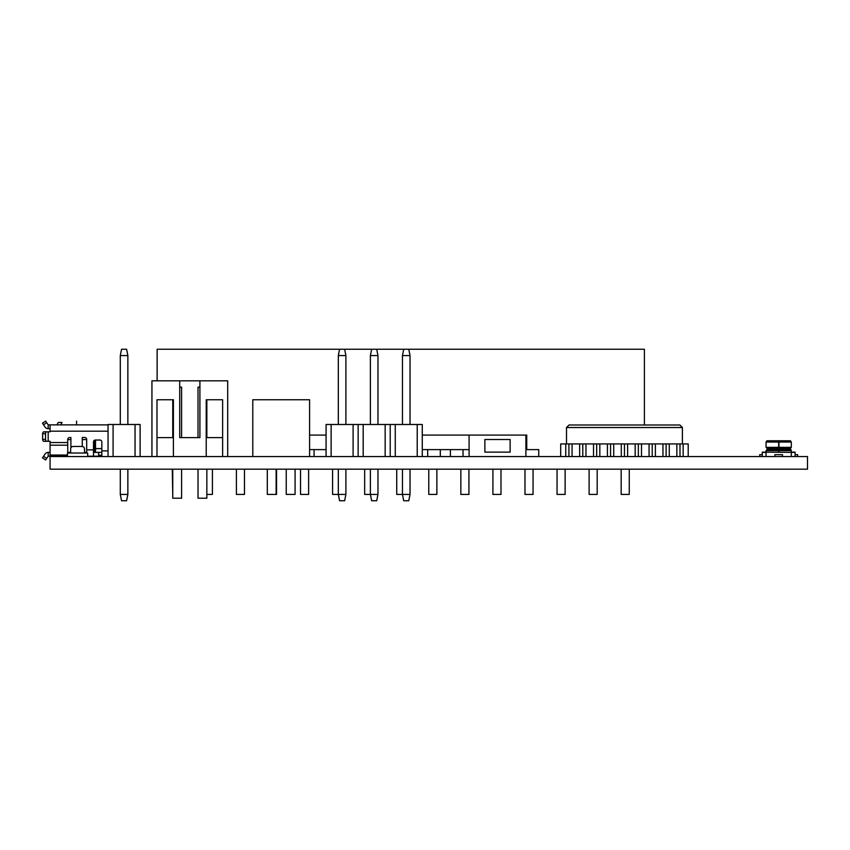 <?xml version="1.0" encoding="UTF-8"?>
<svg xmlns="http://www.w3.org/2000/svg" width="850" height="850" viewBox="0 0 850 850"><rect width="100%" height="100%" fill="white"/><g stroke="black" fill="none" stroke-linecap="round" stroke-linejoin="round"><path stroke-width="1.27" d="M50.076 469.179L807.5 469.179L807.5 456.556L50.076 456.556L50.076 469.179M338.321 424.49L338.321 355.566L339.586 349.254L157.123 349.254L157.123 380.821M644.406 425L644.406 349.254L339.586 349.254M172.762 494.434L172.274 469.179M206.847 494.434L212.415 494.434L212.415 469.179M236.406 469.179L236.406 494.434L244.481 494.434L244.481 469.179M267.304 469.179L267.304 494.434L276.547 494.434L276.547 469.179M300.528 469.179L300.528 494.434L308.614 494.434L308.614 469.179M345.897 469.179L345.897 494.434L332.594 494.434L332.594 469.179M377.963 469.179L377.963 494.434L364.661 494.434L364.661 469.179M410.029 469.179L410.029 494.434L396.727 494.434L396.727 469.179M428.783 469.179L428.783 494.434L436.868 494.434L436.868 469.179M460.849 469.179L460.849 494.434L468.934 494.434L468.934 469.179M492.915 469.179L492.915 494.434L500.99 494.434L500.99 469.179M524.981 469.179L524.981 494.434L533.056 494.434L533.056 469.179M557.048 469.179L557.048 494.434L565.122 494.434L565.122 469.179M589.114 469.179L589.114 494.434L597.189 494.434L597.189 469.179M621.169 469.179L621.169 494.434L629.255 494.434L629.255 469.179M49.916 452.391L48.184 452.391A3.783 3.783 0 0 0 45.029 454.081L42.5 457.863L45.645 459.967L46.697 458.394L43.552 456.291M67.479 456.184L48.184 456.184L50.076 456.099L50.076 455.037L67.479 455.037M86.679 439.578L82.269 439.578L82.269 446.473L82.269 437.495L84.787 437.495A1.891 1.891 0 0 1 86.679 439.386L86.679 453.029M101.83 455.292L98.674 455.292L98.674 456.184L87.677 456.184M101.83 452.391L95.519 452.391L95.519 448.609L95.519 452.391L94.254 451.127L94.254 440.406A1.891 1.891 0 0 0 93.5 441.915L93.5 456.184M95.519 452.391L93.5 452.391M86.679 452.391L84.522 452.391M70.635 452.391L67.745 452.391M95.519 440.024L95.519 448.609L101.83 448.609M46.697 422.663L45.645 421.09L42.5 423.194L43.552 424.766L46.697 422.663L48.184 424.873L108.046 424.873M50.076 428.666L48.184 428.666A3.783 3.783 0 0 1 45.029 426.976L43.552 424.766M50.076 424.873L50.076 431.821L43.849 431.821A1.891 1.222 90 0 0 42.627 433.712L42.627 439.386A1.891 1.222 90 0 0 43.849 441.288L48.184 441.288L48.184 431.821L43.849 431.821M67.745 453.029L67.745 439.386A1.891 1.891 0 0 1 69.636 437.495L70.901 437.495L70.901 447.854M67.745 445.188L50.076 445.188L50.076 441.288L48.184 441.288M101.83 456.556L101.83 441.915A1.891 1.891 0 0 0 99.939 440.024L95.391 440.024A1.891 1.891 0 0 0 93.5 441.915M50.076 445.188L50.076 455.037M48.184 452.391L48.184 456.184L46.697 458.394M43.849 441.288L46.739 441.288A1.891 1.222 -90 0 1 45.528 439.386L45.528 433.712A1.891 1.222 -90 0 1 46.739 431.821M98.674 452.391L98.674 455.292M56.897 424.873L58.278 422.471L62.071 422.471L60.679 424.873M95.519 448.609L94.254 448.609L94.254 451.127M70.901 439.578L67.745 439.578M525.906 449.618L538.741 449.618L538.741 456.556M422.269 449.618L469.094 449.618M309.591 449.618L326.081 449.618M314.075 456.556L314.075 449.618M427.688 456.556L427.688 449.618M440.311 449.618L440.311 456.556M450.404 456.556L450.404 449.618M463.027 449.618L463.027 456.556M526.745 449.618L526.745 435.094L525.906 435.094L525.906 456.556M469.094 456.556L469.094 435.094L422.269 435.094M326.081 435.094L309.591 435.094M113.093 456.556L113.093 424.49L108.046 424.49L108.046 456.556M113.093 424.49L140.112 424.49L140.112 456.556M135.054 424.49L135.054 456.556M120.286 424.49L120.286 355.566L121.55 349.254L126.597 349.254L127.861 355.566L120.286 355.566M127.861 469.179L127.861 494.434L120.286 494.434L120.286 469.179M127.861 424.49L127.861 355.566M120.286 494.434L121.55 500.746L126.597 500.746L127.861 494.434M331.128 456.556L331.128 424.49L326.081 424.49L326.081 456.556M331.128 424.49L358.147 424.49L358.147 456.556L358.147 424.49L363.194 424.49L363.194 456.556M353.101 424.49L353.101 456.556M345.897 494.434L344.643 500.746L339.586 500.746L338.321 494.434L338.321 469.179M338.321 355.566L345.897 355.566L344.643 349.254M345.897 424.49L345.897 355.566M363.194 424.49L390.214 424.49L390.214 456.556L390.214 424.49L395.261 424.49L395.261 456.556M385.156 424.49L385.156 456.556M370.388 424.49L370.388 355.566L371.652 349.254M377.963 494.434L376.699 500.746L371.652 500.746L370.388 494.434L370.388 469.179M370.388 355.566L377.963 355.566L376.699 349.254M377.963 424.49L377.963 355.566M395.261 424.49L422.269 424.49L422.269 456.556M417.223 424.49L417.223 456.556M402.454 424.49L402.454 355.566L403.718 349.254M410.029 494.434L408.765 500.746L403.718 500.746L402.454 494.434L402.454 469.179M402.454 355.566L410.029 355.566L408.765 349.254M410.029 424.49L410.029 355.566M469.094 435.094L525.906 435.094M484.872 452.136L510.127 452.136L510.127 439.514L484.872 439.514L484.872 452.136M87.677 456.556L87.677 453.029L67.479 453.029L67.479 456.556M84.522 453.029L84.522 448.981A2.529 2.529 0 0 0 82.004 446.462L73.164 446.462A2.529 2.529 0 0 0 70.635 448.981L70.635 453.029M82.004 446.462L73.164 446.462L82.004 446.462M560.702 456.556L560.702 443.934L688.202 443.934L688.202 456.556M565.76 456.556L565.76 443.934M579.636 456.556L579.636 443.934M572.071 456.556L572.071 443.934M593.523 456.556L593.523 443.934M585.958 456.556L585.958 443.934M607.41 456.556L607.41 443.934M599.834 456.556L599.834 443.934M621.297 456.556L621.297 443.934M613.721 456.556L613.721 443.934M635.184 456.556L635.184 443.934M627.608 456.556L627.608 443.934M649.071 456.556L649.071 443.934M641.495 456.556L641.495 443.934M662.957 456.556L662.957 443.934M655.382 456.556L655.382 443.934M683.156 456.556L683.156 443.934M676.844 456.556L676.844 443.934M669.269 456.556L669.269 443.934M566.514 443.934L566.514 427.529L569.032 425L679.872 425L682.401 427.529L679.872 425M682.401 443.934L682.401 427.529L566.514 427.529L569.032 425M172.762 469.179L172.762 498.217L181.602 498.217L181.602 469.179M172.762 437.623L172.762 399.755M151.938 456.556L151.938 380.821L179.711 380.821L179.711 437.623L181.602 437.623L181.602 387.132L179.711 387.132M179.711 437.623L199.909 437.623L198.018 437.623L198.018 387.132L199.909 387.132M173.4 456.556L173.4 399.755L156.984 399.755L156.984 437.623L173.4 437.623M181.602 437.623L198.018 437.623M206.221 437.623L222.626 437.623L222.626 399.755L222.626 456.556M198.018 469.179L198.018 498.217L206.847 498.217L206.847 469.179M206.847 437.623L206.847 399.755M179.711 380.821L227.683 380.821L227.683 456.556M222.626 399.755L206.221 399.755L206.221 456.556M199.909 380.821L199.909 437.623M156.984 399.755L156.984 456.556M295.078 469.179L295.078 494.434L286.237 494.434L286.237 469.179M276.144 494.434L276.144 469.179M252.79 456.556L252.79 399.755L309.591 399.755L309.591 456.556M778.685 440.778L778.685 442.043L766.062 442.043L766.944 440.778L790.426 440.778L791.308 442.043L791.308 447.344L778.94 447.344L778.94 448.354L778.94 442.043L791.308 442.043M778.94 440.778L778.94 442.043L778.94 440.778M778.685 452.136L778.685 442.043M790.298 449.618L778.94 449.618L778.94 448.354L790.298 448.354L791.308 450.627L778.94 450.627L778.94 449.618L778.94 452.136M778.685 447.344L766.062 447.344L766.062 442.043M766.062 447.344L767.072 448.354L778.685 448.354M778.685 449.618L767.072 449.618L766.062 450.627L778.685 450.627M791.308 450.627L791.308 452.136L795.101 452.136L795.101 456.556M795.101 452.391L762.28 452.136L762.28 456.556M797.619 456.556L797.619 454.665L795.101 454.665M759.751 456.556L759.751 454.665L762.28 454.665M762.28 452.391L766.062 452.391L766.062 450.627M774.903 456.556L774.903 454.665L782.478 454.665L782.478 456.556M76.585 421.09L76.585 424.873M568.916 456.556L568.916 443.934M582.792 456.556L582.792 443.934M596.679 456.556L596.679 443.934M610.566 456.556L610.566 443.934M624.452 456.556L624.452 443.934M638.339 456.556L638.339 443.934M652.226 456.556L652.226 443.934M666.113 456.556L666.113 443.934M680 456.556L680 443.934M48.184 428.666L48.184 424.873M108.046 431.184L50.076 431.184M50.076 442.542L67.745 442.542M101.83 450.882L108.046 450.882M86.679 449.873L93.5 449.873M42.627 439.386L45.528 439.386M45.528 433.712L42.627 433.712M69.009 452.391L69.009 453.029M70.274 453.029L70.274 452.391M85.425 453.029L85.425 452.391M766.062 456.556L766.062 452.391M791.308 452.391L791.308 456.556M790.298 448.354L791.308 447.344M767.072 448.354L767.072 449.618"/></g></svg>
